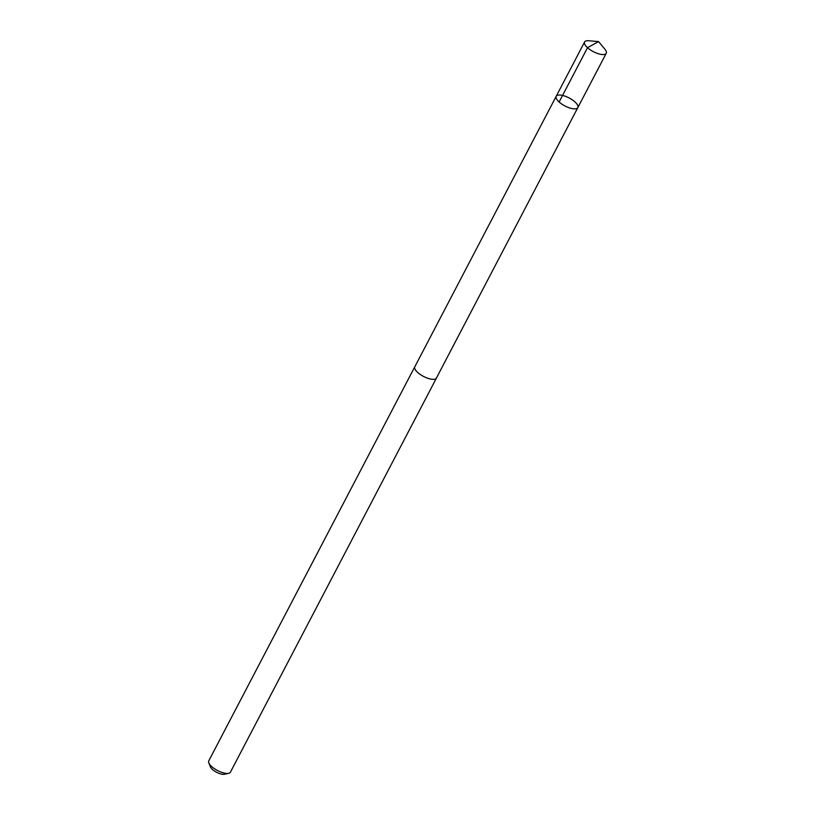 <?xml version="1.0" encoding="UTF-8"?>
<svg xmlns="http://www.w3.org/2000/svg" width="815" height="815" viewBox="0 0 815 815"><rect width="100%" height="100%" fill="white"/><g stroke="black" fill="none" stroke-linecap="round" stroke-linejoin="round"><path stroke-width="1.22" d="M577.835 107.6L436.412 378.079A12.184 4.503 -152.4 0 1 423.973 376.652A12.184 4.503 -152.4 0 1 414.815 366.781L556.197 96.292A12.205 4.513 27.6 0 0 564.927 105.95A12.205 4.513 27.6 0 0 577.835 107.6A12.205 4.513 27.6 0 0 568.666 97.719A12.205 4.513 27.6 0 0 556.197 96.292A12.205 4.513 27.6 0 0 564.927 105.95A12.205 4.513 27.6 0 0 577.835 107.6L606.238 53.301A12.215 4.513 -152.4 0 1 593.758 51.865A12.215 4.513 -152.4 0 1 584.589 41.983A12.215 4.513 -152.4 0 1 588.685 40.75L598.567 41.596L604.903 49.226A12.215 4.513 -152.4 0 1 606.238 53.301M436.555 377.814A12.215 4.513 -152.4 0 1 436.443 378.089A12.215 4.513 -152.4 0 1 423.963 376.652A12.215 4.513 -152.4 0 1 414.794 366.77A12.215 4.513 -152.4 0 1 414.947 366.526M436.443 378.089L230.411 772.182A12.215 4.513 -152.4 0 1 228.689 773.303A12.215 4.513 -152.4 0 1 217.941 770.745A12.215 4.513 -152.4 0 1 208.823 762.922A12.215 4.513 -152.4 0 1 208.762 760.864L414.794 366.77M228.689 773.303L224.543 774.25A8.69 3.209 -152.4 0 1 216.892 772.437A8.69 3.209 -152.4 0 1 210.413 766.864L208.823 762.922M559.131 102.007L587.513 47.698L598.567 41.596M556.197 96.292L584.589 41.983"/></g></svg>
